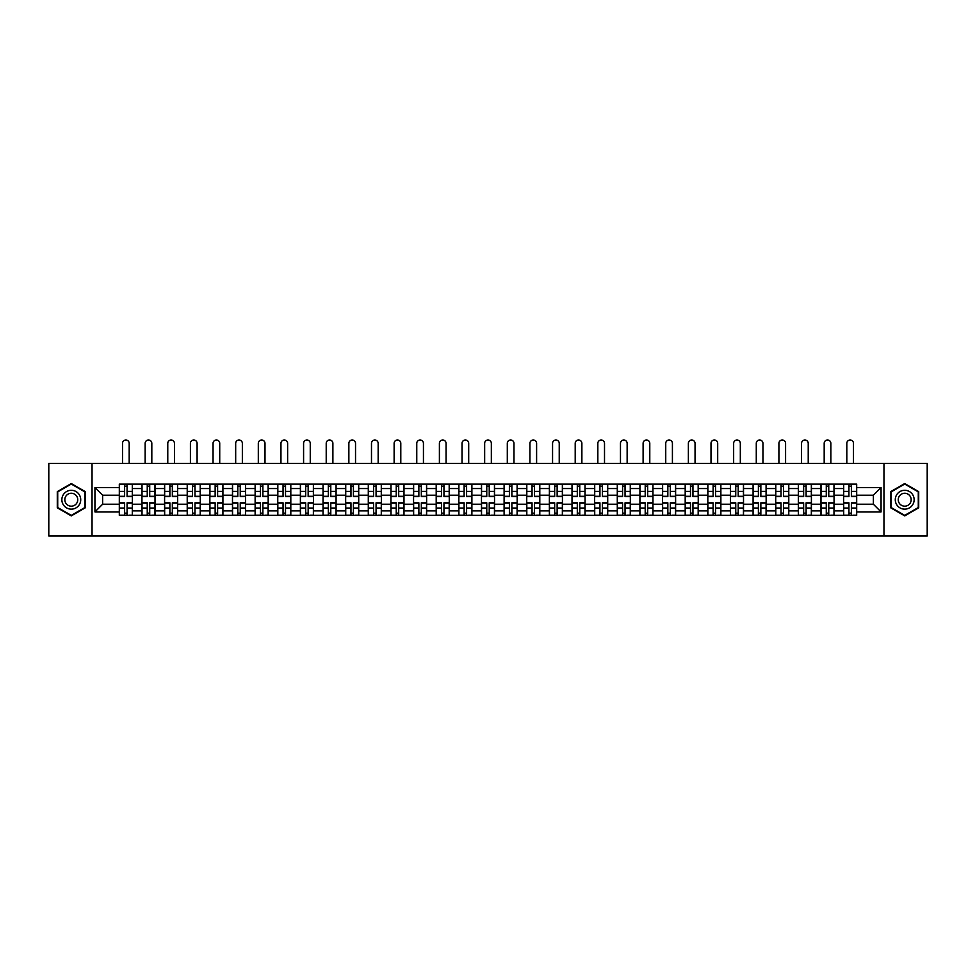 <?xml version="1.0" encoding="UTF-8"?>
<svg xmlns="http://www.w3.org/2000/svg" width="976" height="976" viewBox="0 0 976 976"><rect width="100%" height="100%" fill="white"/><g stroke="black" fill="none" stroke-linecap="round" stroke-linejoin="round"><path stroke-width="1.46" d="M883.963 535.995L927.2 535.995L927.2 463.441L48.8 463.441L48.8 535.995L883.963 535.995L883.963 463.441M141.947 515.316L141.947 488.549L132.37 488.549L132.37 515.316M132.37 488.549L132.37 484.12M141.947 488.549L141.947 484.12M155.013 484.12L155.013 515.316M164.59 515.316L164.59 484.12M177.644 484.12L177.644 515.316M187.221 515.316L187.221 484.12M200.275 484.12L200.275 515.316M209.852 515.316L209.852 484.12M222.918 484.12L222.918 515.316M232.483 515.316L232.483 484.12M245.549 484.12L245.549 515.316M255.126 515.316L255.126 484.12M268.18 484.12L268.18 515.316M277.757 515.316L277.757 484.12M290.811 484.12L290.811 515.316M300.388 515.316L300.388 484.12M313.455 484.12L313.455 515.316M323.032 515.316L323.032 484.12M336.086 484.12L336.086 515.316M345.663 515.316L345.663 484.12M358.717 484.12L358.717 515.316M368.294 515.316L368.294 484.12M381.36 484.12L381.36 515.316M390.937 515.316L390.937 484.12M403.991 484.12L403.991 515.316M413.568 515.316L413.568 484.12M426.622 484.12L426.622 515.316M436.199 515.316L436.199 484.12M449.265 484.12L449.265 515.316M458.842 515.316L458.842 484.12M471.896 484.12L471.896 515.316M481.473 515.316L481.473 484.12M494.527 484.12L494.527 515.316M504.104 515.316L504.104 484.12M517.158 484.12L517.158 515.316M526.735 515.316L526.735 484.12M539.801 484.12L539.801 515.316M549.378 515.316L549.378 484.12M562.432 484.12L562.432 515.316M572.009 515.316L572.009 484.12M585.063 484.12L585.063 515.316M594.64 515.316L594.64 484.12M607.706 484.12L607.706 515.316M617.283 515.316L617.283 484.12M630.337 484.12L630.337 515.316M639.914 515.316L639.914 484.12M652.968 484.12L652.968 515.316M662.545 515.316L662.545 484.12M675.612 484.12L675.612 515.316M685.189 515.316L685.189 484.12M698.243 484.12L698.243 515.316M707.82 515.316L707.82 484.12M720.874 484.12L720.874 515.316M730.451 515.316L730.451 484.12M743.517 484.12L743.517 515.316M753.082 515.316L753.082 484.12M766.148 484.12L766.148 515.316M775.725 515.316L775.725 484.12M788.779 484.12L788.779 515.316M798.356 515.316L798.356 484.12M811.41 484.12L811.41 515.316M820.987 515.316L820.987 484.12M834.053 484.12L834.053 515.316M843.63 515.316L843.63 484.12M843.63 504.214L834.053 504.214M820.987 504.214L811.41 504.214M798.356 504.214L788.779 504.214M775.725 504.214L766.148 504.214M753.082 504.214L743.517 504.214M730.451 504.214L720.874 504.214M707.82 504.214L698.243 504.214M685.189 504.214L675.612 504.214M662.545 504.214L652.968 504.214M639.914 504.214L630.337 504.214M617.283 504.214L607.706 504.214M594.64 504.214L585.063 504.214M572.009 504.214L562.432 504.214M549.378 504.214L539.801 504.214M526.735 504.214L517.158 504.214M504.104 504.214L494.527 504.214M481.473 504.214L471.896 504.214M458.842 504.214L449.265 504.214M436.199 504.214L426.622 504.214M413.568 504.214L403.991 504.214M390.937 504.214L381.36 504.214M368.294 504.214L358.717 504.214M345.663 504.214L336.086 504.214M323.032 504.214L313.455 504.214M300.388 504.214L290.811 504.214M277.757 504.214L268.18 504.214M255.126 504.214L245.549 504.214M232.483 504.214L222.918 504.214M209.852 504.214L200.275 504.214M187.221 504.214L177.644 504.214M164.59 504.214L155.013 504.214M141.947 504.214L132.37 504.214M843.63 495.222L834.053 495.222M820.987 495.222L811.41 495.222M798.356 495.222L788.779 495.222M775.725 495.222L766.148 495.222M753.082 495.222L743.517 495.222M730.451 495.222L720.874 495.222M707.82 495.222L698.243 495.222M685.189 495.222L675.612 495.222M662.545 495.222L652.968 495.222M639.914 495.222L630.337 495.222M617.283 495.222L607.706 495.222M594.64 495.222L585.063 495.222M572.009 495.222L562.432 495.222M549.378 495.222L539.801 495.222M526.735 495.222L517.158 495.222M504.104 495.222L494.527 495.222M481.473 495.222L471.896 495.222M458.842 495.222L449.265 495.222M436.199 495.222L426.622 495.222M413.568 495.222L403.991 495.222M390.937 495.222L381.36 495.222M368.294 495.222L358.717 495.222M345.663 495.222L336.086 495.222M323.032 495.222L313.455 495.222M300.388 495.222L290.811 495.222M277.757 495.222L268.18 495.222M255.126 495.222L245.549 495.222M232.483 495.222L222.918 495.222M209.852 495.222L200.275 495.222M187.221 495.222L177.644 495.222M164.59 495.222L155.013 495.222M141.947 495.222L132.37 495.222M102.626 504.214L119.316 504.214L119.316 495.222L102.626 495.222L102.626 504.214L94.94 511.9L94.94 487.524L119.316 487.524L119.316 495.222M856.684 495.222L856.684 504.214L873.374 504.214L873.374 495.222L856.684 495.222L856.684 484.12L119.316 484.12L119.316 487.524M856.684 487.524L881.06 487.524L881.06 511.9L856.684 511.9L856.684 504.214M119.316 504.214L119.316 515.316L856.684 515.316L856.684 511.9M119.316 511.9L94.94 511.9M92.037 535.995L92.037 463.441M85.29 491.636L71.285 483.547L57.291 491.636L57.291 507.801L71.285 515.889L85.29 507.801L85.29 491.636M918.709 491.636L904.715 483.547L890.71 491.636L890.71 507.801L904.715 515.889L918.709 507.801L918.709 491.636M127.075 513.132L124.611 513.132M124.611 486.292L127.075 486.292M149.718 513.132L147.242 513.132M147.242 486.292L149.718 486.292M172.349 513.132L169.885 513.132M169.885 486.292L172.349 486.292M194.98 513.132L192.516 513.132M192.516 486.292L194.98 486.292M217.611 513.132L215.147 513.132M215.147 486.292L217.611 486.292M240.255 513.132L237.79 513.132M237.79 486.292L240.255 486.292M262.886 513.132L260.421 513.132M260.421 486.292L262.886 486.292M285.517 513.132L283.052 513.132M283.052 486.292L285.517 486.292M308.16 513.132L305.683 513.132M305.683 486.292L308.16 486.292M330.791 513.132L328.326 513.132M328.326 486.292L330.791 486.292M353.422 513.132L350.957 513.132M350.957 486.292L353.422 486.292M376.065 513.132L373.588 513.132M373.588 486.292L376.065 486.292M398.696 513.132L396.232 513.132M396.232 486.292L398.696 486.292M421.327 513.132L418.863 513.132M418.863 486.292L421.327 486.292M443.958 513.132L441.494 513.132M441.494 486.292L443.958 486.292M466.601 513.132L464.137 513.132M464.137 486.292L466.601 486.292M489.232 513.132L486.768 513.132M486.768 486.292L489.232 486.292M511.863 513.132L509.399 513.132M509.399 486.292L511.863 486.292M534.506 513.132L532.042 513.132M532.042 486.292L534.506 486.292M557.137 513.132L554.673 513.132M554.673 486.292L557.137 486.292M579.768 513.132L577.304 513.132M577.304 486.292L579.768 486.292M602.412 513.132L599.935 513.132M599.935 486.292L602.412 486.292M625.043 513.132L622.578 513.132M622.578 486.292L625.043 486.292M647.674 513.132L645.209 513.132M645.209 486.292L647.674 486.292M670.317 513.132L667.84 513.132M667.84 486.292L670.317 486.292M692.948 513.132L690.483 513.132M690.483 486.292L692.948 486.292M715.579 513.132L713.114 513.132M713.114 486.292L715.579 486.292M738.21 513.132L735.745 513.132M735.745 486.292L738.21 486.292M760.853 513.132L758.389 513.132M758.389 486.292L760.853 486.292M783.484 513.132L781.02 513.132M781.02 486.292L783.484 486.292M806.115 513.132L803.651 513.132M803.651 486.292L806.115 486.292M828.758 513.132L826.282 513.132M826.282 486.292L828.758 486.292M851.389 513.132L848.925 513.132M848.925 486.292L851.389 486.292M94.94 487.524L102.626 495.222M873.374 504.214L881.06 511.9M873.374 495.222L881.06 487.524M129.186 463.441L129.186 443.348A3.343 3.343 0 0 0 125.843 440.005A3.343 3.343 0 0 0 122.512 443.348L122.512 463.441M127.075 496.601L127.075 484.267L132.297 484.267L132.297 496.601L127.075 496.601M124.611 486.146L127.075 486.146M124.611 484.267L119.389 484.267L119.389 496.601L124.611 496.601L124.611 484.267L127.075 484.267M124.611 502.835L124.611 515.169L119.389 515.169L119.389 502.835L124.611 502.835M127.075 513.278L124.611 513.278M129.186 515.169L132.297 515.169L132.297 502.835L127.075 502.835L127.075 515.169L122.512 515.169M151.817 463.441L151.817 443.348A3.343 3.343 0 0 0 148.474 440.005A3.343 3.343 0 0 0 145.143 443.348L145.143 463.441M149.718 496.601L149.718 484.267L154.94 484.267L154.94 496.601L149.718 496.601M147.242 486.146L149.718 486.146M147.242 484.267L142.02 484.267L142.02 496.601L147.242 496.601L147.242 484.267L149.718 484.267M174.448 463.441L174.448 443.348A3.343 3.343 0 0 0 171.117 440.005A3.343 3.343 0 0 0 167.774 443.348L167.774 463.441M172.349 496.601L172.349 484.267L177.571 484.267L177.571 496.601L172.349 496.601M169.885 486.146L172.349 486.146M169.885 484.267L164.663 484.267L164.663 496.601L169.885 496.601L169.885 484.267L172.349 484.267M197.091 463.441L197.091 443.348A3.343 3.343 0 0 0 193.748 440.005A3.343 3.343 0 0 0 190.418 443.348L190.418 463.441M194.98 496.601L194.98 484.267L200.202 484.267L200.202 496.601L194.98 496.601M192.516 486.146L194.98 486.146M192.516 484.267L187.294 484.267L187.294 496.601L192.516 496.601L192.516 484.267L194.98 484.267M63.123 504.433A9.431 9.431 0 0 0 76.006 507.886A9.431 9.431 0 0 0 79.459 495.003A9.431 9.431 0 0 0 66.575 491.55A9.431 9.431 0 0 0 63.123 504.433M65.697 502.945A6.454 6.454 0 0 0 74.518 505.312A6.454 6.454 0 0 0 76.884 496.491A6.454 6.454 0 0 0 68.064 494.124A6.454 6.454 0 0 0 65.697 502.945M71.285 484.047L84.851 491.88L84.851 507.544L71.285 515.377L57.718 507.544L57.718 491.88L71.285 484.047M896.541 504.433A9.431 9.431 0 0 0 909.425 507.886A9.431 9.431 0 0 0 912.877 495.003A9.431 9.431 0 0 0 899.994 491.55A9.431 9.431 0 0 0 896.541 504.433M899.116 502.945A6.454 6.454 0 0 0 907.936 505.312A6.454 6.454 0 0 0 910.303 496.491A6.454 6.454 0 0 0 901.482 494.124A6.454 6.454 0 0 0 899.116 502.945M904.715 484.047L918.282 491.88L918.282 507.544L904.715 515.377L891.149 507.544L891.149 491.88L904.715 484.047M147.242 502.835L147.242 515.169L142.02 515.169L142.02 502.835L147.242 502.835M149.718 513.278L147.242 513.278M151.817 515.169L154.94 515.169L154.94 502.835L149.718 502.835L149.718 515.169L145.143 515.169M169.885 502.835L169.885 515.169L164.663 515.169L164.663 502.835L169.885 502.835M172.349 513.278L169.885 513.278M174.448 515.169L177.571 515.169L177.571 502.835L172.349 502.835L172.349 515.169L167.774 515.169M192.516 502.835L192.516 515.169L187.294 515.169L187.294 502.835L192.516 502.835M194.98 513.278L192.516 513.278M197.091 515.169L200.202 515.169L200.202 502.835L194.98 502.835L194.98 515.169L190.418 515.169M219.722 463.441L219.722 443.348A3.343 3.343 0 0 0 216.379 440.005A3.343 3.343 0 0 0 213.049 443.348L213.049 463.441M217.611 496.601L217.611 484.267L222.845 484.267L222.845 496.601L217.611 496.601M215.147 486.146L217.611 486.146M215.147 484.267L209.925 484.267L209.925 496.601L215.147 496.601L215.147 484.267L217.611 484.267M242.353 463.441L242.353 443.348A3.343 3.343 0 0 0 239.022 440.005A3.343 3.343 0 0 0 235.68 443.348L235.68 463.441M240.255 496.601L240.255 484.267L245.476 484.267L245.476 496.601L240.255 496.601M237.79 486.146L240.255 486.146M237.79 484.267L232.556 484.267L232.556 496.601L237.79 496.601L237.79 484.267L240.255 484.267M215.147 502.835L215.147 515.169L209.925 515.169L209.925 502.835L215.147 502.835M217.611 513.278L215.147 513.278M219.722 515.169L222.845 515.169L222.845 502.835L217.611 502.835L217.611 515.169L213.049 515.169M237.79 502.835L237.79 515.169L232.556 515.169L232.556 502.835L237.79 502.835M240.255 513.278L237.79 513.278M242.573 515.169L245.476 515.169L245.476 502.835L240.255 502.835L240.255 515.169L235.68 515.169M245.476 515.169L242.353 515.169M264.996 463.441L264.996 443.348A3.343 3.343 0 0 0 261.653 440.005A3.343 3.343 0 0 0 258.311 443.348L258.311 463.441M262.886 496.601L262.886 484.267L268.107 484.267L268.107 496.601L262.886 496.601M260.421 486.146L262.886 486.146M260.421 484.267L255.2 484.267L255.2 496.601L260.421 496.601L260.421 484.267L262.886 484.267M287.627 463.441L287.627 443.348A3.343 3.343 0 0 0 284.284 440.005A3.343 3.343 0 0 0 280.954 443.348L280.954 463.441M285.517 496.601L285.517 484.267L290.75 484.267L290.75 496.601L285.517 496.601M283.052 486.146L285.517 486.146M283.052 484.267L277.831 484.267L277.831 496.601L283.052 496.601L283.052 484.267L285.517 484.267M310.258 463.441L310.258 443.348A3.343 3.343 0 0 0 306.928 440.005A3.343 3.343 0 0 0 303.585 443.348L303.585 463.441M308.16 496.601L308.16 484.267L313.381 484.267L313.381 496.601L308.16 496.601M305.683 486.146L308.16 486.146M305.683 484.267L300.462 484.267L300.462 496.601L305.683 496.601L305.683 484.267L308.16 484.267M332.889 463.441L332.889 443.348A3.343 3.343 0 0 0 329.559 440.005A3.343 3.343 0 0 0 326.216 443.348L326.216 463.441M330.791 496.601L330.791 484.267L336.012 484.267L336.012 496.601L330.791 496.601M328.326 486.146L330.791 486.146M328.326 484.267L323.105 484.267L323.105 496.601L328.326 496.601L328.326 484.267L330.791 484.267M355.532 463.441L355.532 443.348A3.343 3.343 0 0 0 352.19 440.005A3.343 3.343 0 0 0 348.859 443.348L348.859 463.441M353.422 496.601L353.422 484.267L358.643 484.267L358.643 496.601L353.422 496.601M350.957 486.146L353.422 486.146M350.957 484.267L345.736 484.267L345.736 496.601L350.957 496.601L350.957 484.267L353.422 484.267M378.163 463.441L378.163 443.348A3.343 3.343 0 0 0 374.821 440.005A3.343 3.343 0 0 0 371.49 443.348L371.49 463.441M376.065 496.601L376.065 484.267L381.287 484.267L381.287 496.601L376.065 496.601M373.588 486.146L376.065 486.146M373.588 484.267L368.367 484.267L368.367 496.601L373.588 496.601L373.588 484.267L376.065 484.267M400.794 463.441L400.794 443.348A3.343 3.343 0 0 0 397.464 440.005A3.343 3.343 0 0 0 394.121 443.348L394.121 463.441M398.696 496.601L398.696 484.267L403.918 484.267L403.918 496.601L398.696 496.601M396.232 486.146L398.696 486.146M396.232 484.267L391.01 484.267L391.01 496.601L396.232 496.601L396.232 484.267L398.696 484.267M423.438 463.441L423.438 443.348A3.343 3.343 0 0 0 420.095 440.005A3.343 3.343 0 0 0 416.764 443.348L416.764 463.441M421.327 496.601L421.327 484.267L426.549 484.267L426.549 496.601L421.327 496.601M418.863 486.146L421.327 486.146M418.863 484.267L413.641 484.267L413.641 496.601L418.863 496.601L418.863 484.267L421.327 484.267M260.421 502.835L260.421 515.169L255.2 515.169L255.2 502.835L260.421 502.835M262.886 513.278L260.421 513.278M265.204 515.169L268.107 515.169L268.107 502.835L262.886 502.835L262.886 515.169L258.311 515.169M268.107 515.169L264.996 515.169M283.052 502.835L283.052 515.169L277.831 515.169L277.831 502.835L283.052 502.835M285.517 513.278L283.052 513.278M287.847 515.169L290.75 515.169L290.75 502.835L285.517 502.835L285.517 515.169L280.954 515.169M290.75 515.169L287.627 515.169M305.683 502.835L305.683 515.169L300.462 515.169L300.462 502.835L305.683 502.835M308.16 513.278L305.683 513.278M310.258 515.169L313.381 515.169L313.381 502.835L308.16 502.835L308.16 515.169L303.585 515.169M328.326 502.835L328.326 515.169L323.105 515.169L323.105 502.835L328.326 502.835M330.791 513.278L328.326 513.278M332.889 515.169L336.012 515.169L336.012 502.835L330.791 502.835L330.791 515.169L326.216 515.169M350.957 502.835L350.957 515.169L345.736 515.169L345.736 502.835L350.957 502.835M353.422 513.278L350.957 513.278M355.752 515.169L358.643 515.169L358.643 502.835L353.422 502.835L353.422 515.169L348.859 515.169M358.643 515.169L355.532 515.169M373.588 502.835L373.588 515.169L368.367 515.169L368.367 502.835L373.588 502.835M376.065 513.278L373.588 513.278M378.163 515.169L381.287 515.169L381.287 502.835L376.065 502.835L376.065 515.169L371.49 515.169M396.232 502.835L396.232 515.169L391.01 515.169L391.01 502.835L396.232 502.835M398.696 513.278L396.232 513.278M400.794 515.169L403.918 515.169L403.918 502.835L398.696 502.835L398.696 515.169L394.121 515.169M418.863 502.835L418.863 515.169L413.641 515.169L413.641 502.835L418.863 502.835M421.327 513.278L418.863 513.278M423.438 515.169L426.549 515.169L426.549 502.835L421.327 502.835L421.327 515.169L416.764 515.169M446.069 463.441L446.069 443.348A3.343 3.343 0 0 0 442.726 440.005A3.343 3.343 0 0 0 439.395 443.348L439.395 463.441M443.958 496.601L443.958 484.267L449.192 484.267L449.192 496.601L443.958 496.601M441.494 486.146L443.958 486.146M441.494 484.267L436.272 484.267L436.272 496.601L441.494 496.601L441.494 484.267L443.958 484.267M441.494 502.835L441.494 515.169L436.272 515.169L436.272 502.835L441.494 502.835M443.958 513.278L441.494 513.278M446.069 515.169L449.192 515.169L449.192 502.835L443.958 502.835L443.958 515.169L439.395 515.169M468.7 463.441L468.7 443.348A3.343 3.343 0 0 0 465.369 440.005A3.343 3.343 0 0 0 462.026 443.348L462.026 463.441M466.601 496.601L466.601 484.267L471.823 484.267L471.823 496.601L466.601 496.601M464.137 486.146L466.601 486.146M464.137 484.267L458.903 484.267L458.903 496.601L464.137 496.601L464.137 484.267L466.601 484.267M464.137 502.835L464.137 515.169L458.903 515.169L458.903 502.835L464.137 502.835M466.601 513.278L464.137 513.278M468.7 515.169L471.823 515.169L471.823 502.835L466.601 502.835L466.601 515.169L462.026 515.169M491.343 463.441L491.343 443.348A3.343 3.343 0 0 0 488 440.005A3.343 3.343 0 0 0 484.657 443.348L484.657 463.441M489.232 496.601L489.232 484.267L494.454 484.267L494.454 496.601L489.232 496.601M486.768 486.146L489.232 486.146M486.768 484.267L481.546 484.267L481.546 496.601L486.768 496.601L486.768 484.267L489.232 484.267M513.974 463.441L513.974 443.348A3.343 3.343 0 0 0 510.631 440.005A3.343 3.343 0 0 0 507.3 443.348L507.3 463.441M511.863 496.601L511.863 484.267L517.097 484.267L517.097 496.601L511.863 496.601M509.399 486.146L511.863 486.146M509.399 484.267L504.177 484.267L504.177 496.601L509.399 496.601L509.399 484.267L511.863 484.267M536.605 463.441L536.605 443.348A3.343 3.343 0 0 0 533.274 440.005A3.343 3.343 0 0 0 529.931 443.348L529.931 463.441M534.506 496.601L534.506 484.267L539.728 484.267L539.728 496.601L534.506 496.601M532.042 486.146L534.506 486.146M532.042 484.267L526.808 484.267L526.808 496.601L532.042 496.601L532.042 484.267L534.506 484.267M559.236 463.441L559.236 443.348A3.343 3.343 0 0 0 555.905 440.005A3.343 3.343 0 0 0 552.562 443.348L552.562 463.441M557.137 496.601L557.137 484.267L562.359 484.267L562.359 496.601L557.137 496.601M554.673 486.146L557.137 486.146M554.673 484.267L549.451 484.267L549.451 496.601L554.673 496.601L554.673 484.267L557.137 484.267M581.879 463.441L581.879 443.348A3.343 3.343 0 0 0 578.536 440.005A3.343 3.343 0 0 0 575.206 443.348L575.206 463.441M579.768 496.601L579.768 484.267L584.99 484.267L584.99 496.601L579.768 496.601M577.304 486.146L579.768 486.146M577.304 484.267L572.082 484.267L572.082 496.601L577.304 496.601L577.304 484.267L579.768 484.267M604.51 463.441L604.51 443.348A3.343 3.343 0 0 0 601.179 440.005A3.343 3.343 0 0 0 597.837 443.348L597.837 463.441M602.412 496.601L602.412 484.267L607.633 484.267L607.633 496.601L602.412 496.601M599.935 486.146L602.412 486.146M599.935 484.267L594.713 484.267L594.713 496.601L599.935 496.601L599.935 484.267L602.412 484.267M627.141 463.441L627.141 443.348A3.343 3.343 0 0 0 623.81 440.005A3.343 3.343 0 0 0 620.468 443.348L620.468 463.441M625.043 496.601L625.043 484.267L630.264 484.267L630.264 496.601L625.043 496.601M622.578 486.146L625.043 486.146M622.578 484.267L617.357 484.267L617.357 496.601L622.578 496.601L622.578 484.267L625.043 484.267M649.784 463.441L649.784 443.348A3.343 3.343 0 0 0 646.441 440.005A3.343 3.343 0 0 0 643.111 443.348L643.111 463.441M647.674 496.601L647.674 484.267L652.895 484.267L652.895 496.601L647.674 496.601M645.209 486.146L647.674 486.146M645.209 484.267L639.988 484.267L639.988 496.601L645.209 496.601L645.209 484.267L647.674 484.267M672.415 463.441L672.415 443.348A3.343 3.343 0 0 0 669.072 440.005A3.343 3.343 0 0 0 665.742 443.348L665.742 463.441M670.317 496.601L670.317 484.267L675.538 484.267L675.538 496.601L670.317 496.601M667.84 486.146L670.317 486.146M667.84 484.267L662.619 484.267L662.619 496.601L667.84 496.601L667.84 484.267L670.317 484.267M695.046 463.441L695.046 443.348A3.343 3.343 0 0 0 691.716 440.005A3.343 3.343 0 0 0 688.373 443.348L688.373 463.441M692.948 496.601L692.948 484.267L698.169 484.267L698.169 496.601L692.948 496.601M690.483 486.146L692.948 486.146M690.483 484.267L685.25 484.267L685.25 496.601L690.483 496.601L690.483 484.267L692.948 484.267M717.689 463.441L717.689 443.348A3.343 3.343 0 0 0 714.347 440.005A3.343 3.343 0 0 0 711.004 443.348L711.004 463.441M715.579 496.601L715.579 484.267L720.8 484.267L720.8 496.601L715.579 496.601M713.114 486.146L715.579 486.146M713.114 484.267L707.893 484.267L707.893 496.601L713.114 496.601L713.114 484.267L715.579 484.267M740.32 463.441L740.32 443.348A3.343 3.343 0 0 0 736.978 440.005A3.343 3.343 0 0 0 733.647 443.348L733.647 463.441M738.21 496.601L738.21 484.267L743.444 484.267L743.444 496.601L738.21 496.601M735.745 486.146L738.21 486.146M735.745 484.267L730.524 484.267L730.524 496.601L735.745 496.601L735.745 484.267L738.21 484.267M762.951 463.441L762.951 443.348A3.343 3.343 0 0 0 759.621 440.005A3.343 3.343 0 0 0 756.278 443.348L756.278 463.441M760.853 496.601L760.853 484.267L766.075 484.267L766.075 496.601L760.853 496.601M758.389 486.146L760.853 486.146M758.389 484.267L753.155 484.267L753.155 496.601L758.389 496.601L758.389 484.267L760.853 484.267M785.582 463.441L785.582 443.348A3.343 3.343 0 0 0 782.252 440.005A3.343 3.343 0 0 0 778.909 443.348L778.909 463.441M783.484 496.601L783.484 484.267L788.706 484.267L788.706 496.601L783.484 496.601M781.02 486.146L783.484 486.146M781.02 484.267L775.798 484.267L775.798 496.601L781.02 496.601L781.02 484.267L783.484 484.267M808.226 463.441L808.226 443.348A3.343 3.343 0 0 0 804.883 440.005A3.343 3.343 0 0 0 801.552 443.348L801.552 463.441M806.115 496.601L806.115 484.267L811.337 484.267L811.337 496.601L806.115 496.601M803.651 486.146L806.115 486.146M803.651 484.267L798.429 484.267L798.429 496.601L803.651 496.601L803.651 484.267L806.115 484.267M830.857 463.441L830.857 443.348A3.343 3.343 0 0 0 827.526 440.005A3.343 3.343 0 0 0 824.183 443.348L824.183 463.441M828.758 496.601L828.758 484.267L833.98 484.267L833.98 496.601L828.758 496.601M826.282 486.146L828.758 486.146M826.282 484.267L821.06 484.267L821.06 496.601L826.282 496.601L826.282 484.267L828.758 484.267M853.488 463.441L853.488 443.348A3.343 3.343 0 0 0 850.157 440.005A3.343 3.343 0 0 0 846.814 443.348L846.814 463.441M851.389 496.601L851.389 484.267L856.611 484.267L856.611 496.601L851.389 496.601M848.925 486.146L851.389 486.146M848.925 484.267L843.703 484.267L843.703 496.601L848.925 496.601L848.925 484.267L851.389 484.267M486.768 502.835L486.768 515.169L481.546 515.169L481.546 502.835L486.768 502.835M489.232 513.278L486.768 513.278M491.343 515.169L494.454 515.169L494.454 502.835L489.232 502.835L489.232 515.169L484.657 515.169M509.399 502.835L509.399 515.169L504.177 515.169L504.177 502.835L509.399 502.835M511.863 513.278L509.399 513.278M513.974 515.169L517.097 515.169L517.097 502.835L511.863 502.835L511.863 515.169L507.3 515.169M532.042 502.835L532.042 515.169L526.808 515.169L526.808 502.835L532.042 502.835M534.506 513.278L532.042 513.278M536.824 515.169L539.728 515.169L539.728 502.835L534.506 502.835L534.506 515.169L529.931 515.169M539.728 515.169L536.605 515.169M554.673 502.835L554.673 515.169L549.451 515.169L549.451 502.835L554.673 502.835M557.137 513.278L554.673 513.278M559.236 515.169L562.359 515.169L562.359 502.835L557.137 502.835L557.137 515.169L552.562 515.169M577.304 502.835L577.304 515.169L572.082 515.169L572.082 502.835L577.304 502.835M579.768 513.278L577.304 513.278M581.879 515.169L584.99 515.169L584.99 502.835L579.768 502.835L579.768 515.169L575.206 515.169M599.935 502.835L599.935 515.169L594.713 515.169L594.713 502.835L599.935 502.835M602.412 513.278L599.935 513.278M604.51 515.169L607.633 515.169L607.633 502.835L602.412 502.835L602.412 515.169L597.837 515.169M622.578 502.835L622.578 515.169L617.357 515.169L617.357 502.835L622.578 502.835M625.043 513.278L622.578 513.278M627.141 515.169L630.264 515.169L630.264 502.835L625.043 502.835L625.043 515.169L620.468 515.169M645.209 502.835L645.209 515.169L639.988 515.169L639.988 502.835L645.209 502.835M647.674 513.278L645.209 513.278M649.784 515.169L652.895 515.169L652.895 502.835L647.674 502.835L647.674 515.169L643.111 515.169M667.84 502.835L667.84 515.169L662.619 515.169L662.619 502.835L667.84 502.835M670.317 513.278L667.84 513.278M672.415 515.169L675.538 515.169L675.538 502.835L670.317 502.835L670.317 515.169L665.742 515.169M690.483 502.835L690.483 515.169L685.25 515.169L685.25 502.835L690.483 502.835M692.948 513.278L690.483 513.278M695.046 515.169L698.169 515.169L698.169 502.835L692.948 502.835L692.948 515.169L688.373 515.169M713.114 502.835L713.114 515.169L707.893 515.169L707.893 502.835L713.114 502.835M715.579 513.278L713.114 513.278M717.897 515.169L720.8 515.169L720.8 502.835L715.579 502.835L715.579 515.169L711.004 515.169M720.8 515.169L717.689 515.169M735.745 502.835L735.745 515.169L730.524 515.169L730.524 502.835L735.745 502.835M738.21 513.278L735.745 513.278M740.54 515.169L743.444 515.169L743.444 502.835L738.21 502.835L738.21 515.169L733.647 515.169M743.444 515.169L740.32 515.169M758.389 502.835L758.389 515.169L753.155 515.169L753.155 502.835L758.389 502.835M760.853 513.278L758.389 513.278M763.171 515.169L766.075 515.169L766.075 502.835L760.853 502.835L760.853 515.169L756.278 515.169M766.075 515.169L762.951 515.169M781.02 502.835L781.02 515.169L775.798 515.169L775.798 502.835L781.02 502.835M783.484 513.278L781.02 513.278M785.582 515.169L788.706 515.169L788.706 502.835L783.484 502.835L783.484 515.169L778.909 515.169M803.651 502.835L803.651 515.169L798.429 515.169L798.429 502.835L803.651 502.835M806.115 513.278L803.651 513.278M808.226 515.169L811.337 515.169L811.337 502.835L806.115 502.835L806.115 515.169L801.552 515.169M826.282 502.835L826.282 515.169L821.06 515.169L821.06 502.835L826.282 502.835M828.758 513.278L826.282 513.278M830.857 515.169L833.98 515.169L833.98 502.835L828.758 502.835L828.758 515.169L824.183 515.169M848.925 502.835L848.925 515.169L843.703 515.169L843.703 502.835L848.925 502.835M851.389 513.278L848.925 513.278M853.488 515.169L856.611 515.169L856.611 502.835L851.389 502.835L851.389 515.169L846.814 515.169M820.987 488.549L811.41 488.549M798.356 488.549L788.779 488.549M775.725 488.549L766.148 488.549M753.082 488.549L743.517 488.549M730.451 488.549L720.874 488.549M707.82 488.549L698.243 488.549M685.189 488.549L675.612 488.549M662.545 488.549L652.968 488.549M639.914 488.549L630.337 488.549M617.283 488.549L607.706 488.549M594.64 488.549L585.063 488.549M572.009 488.549L562.432 488.549M549.378 488.549L539.801 488.549M526.735 488.549L517.158 488.549M504.104 488.549L494.527 488.549M481.473 488.549L471.896 488.549M458.842 488.549L449.265 488.549M436.199 488.549L426.622 488.549M413.568 488.549L403.991 488.549M390.937 488.549L381.36 488.549M368.294 488.549L358.717 488.549M345.663 488.549L336.086 488.549M323.032 488.549L313.455 488.549M300.388 488.549L290.811 488.549M277.757 488.549L268.18 488.549M255.126 488.549L245.549 488.549M232.483 488.549L222.918 488.549M209.852 488.549L200.275 488.549M187.221 488.549L177.644 488.549M164.59 488.549L155.013 488.549M843.63 488.549L834.053 488.549M820.987 510.887L811.41 510.887M798.356 510.887L788.779 510.887M775.725 510.887L766.148 510.887M753.082 510.887L743.517 510.887M730.451 510.887L720.874 510.887M707.82 510.887L698.243 510.887M685.189 510.887L675.612 510.887M662.545 510.887L652.968 510.887M639.914 510.887L630.337 510.887M617.283 510.887L607.706 510.887M594.64 510.887L585.063 510.887M572.009 510.887L562.432 510.887M549.378 510.887L539.801 510.887M526.735 510.887L517.158 510.887M504.104 510.887L494.527 510.887M481.473 510.887L471.896 510.887M458.842 510.887L449.265 510.887M436.199 510.887L426.622 510.887M413.568 510.887L403.991 510.887M390.937 510.887L381.36 510.887M368.294 510.887L358.717 510.887M345.663 510.887L336.086 510.887M323.032 510.887L313.455 510.887M300.388 510.887L290.811 510.887M277.757 510.887L268.18 510.887M255.126 510.887L245.549 510.887M232.483 510.887L222.918 510.887M209.852 510.887L200.275 510.887M187.221 510.887L177.644 510.887M164.59 510.887L155.013 510.887M141.947 510.887L132.37 510.887M843.63 510.887L834.053 510.887M127.075 496.296L132.297 496.296M127.075 491.392L132.297 491.392M119.389 496.296L124.611 496.296M119.389 491.392L124.611 491.392M124.611 503.14L119.389 503.14M124.611 508.045L119.389 508.045M132.297 503.14L127.075 503.14M132.297 508.045L127.075 508.045M149.718 496.296L154.94 496.296M149.718 491.392L154.94 491.392M142.02 496.296L147.242 496.296M142.02 491.392L147.242 491.392M172.349 496.296L177.571 496.296M172.349 491.392L177.571 491.392M164.663 496.296L169.885 496.296M164.663 491.392L169.885 491.392M194.98 496.296L200.202 496.296M194.98 491.392L200.202 491.392M187.294 496.296L192.516 496.296M187.294 491.392L192.516 491.392M147.242 503.14L142.02 503.14M147.242 508.045L142.02 508.045M154.94 503.14L149.718 503.14M154.94 508.045L149.718 508.045M169.885 503.14L164.663 503.14M169.885 508.045L164.663 508.045M177.571 503.14L172.349 503.14M177.571 508.045L172.349 508.045M192.516 503.14L187.294 503.14M192.516 508.045L187.294 508.045M200.202 503.14L194.98 503.14M200.202 508.045L194.98 508.045M217.611 496.296L222.845 496.296M217.611 491.392L222.845 491.392M209.925 496.296L215.147 496.296M209.925 491.392L215.147 491.392M240.255 496.296L245.476 496.296M240.255 491.392L245.476 491.392M232.556 496.296L237.79 496.296M232.556 491.392L237.79 491.392M215.147 503.14L209.925 503.14M215.147 508.045L209.925 508.045M222.845 503.14L217.611 503.14M222.845 508.045L217.611 508.045M237.79 503.14L232.556 503.14M237.79 508.045L232.556 508.045M245.476 503.14L240.255 503.14M245.476 508.045L240.255 508.045M262.886 496.296L268.107 496.296M262.886 491.392L268.107 491.392M255.2 496.296L260.421 496.296M255.2 491.392L260.421 491.392M285.517 496.296L290.75 496.296M285.517 491.392L290.75 491.392M277.831 496.296L283.052 496.296M277.831 491.392L283.052 491.392M308.16 496.296L313.381 496.296M308.16 491.392L313.381 491.392M300.462 496.296L305.683 496.296M300.462 491.392L305.683 491.392M330.791 496.296L336.012 496.296M330.791 491.392L336.012 491.392M323.105 496.296L328.326 496.296M323.105 491.392L328.326 491.392M353.422 496.296L358.643 496.296M353.422 491.392L358.643 491.392M345.736 496.296L350.957 496.296M345.736 491.392L350.957 491.392M376.065 496.296L381.287 496.296M376.065 491.392L381.287 491.392M368.367 496.296L373.588 496.296M368.367 491.392L373.588 491.392M398.696 496.296L403.918 496.296M398.696 491.392L403.918 491.392M391.01 496.296L396.232 496.296M391.01 491.392L396.232 491.392M421.327 496.296L426.549 496.296M421.327 491.392L426.549 491.392M413.641 496.296L418.863 496.296M413.641 491.392L418.863 491.392M260.421 503.14L255.2 503.14M260.421 508.045L255.2 508.045M268.107 503.14L262.886 503.14M268.107 508.045L262.886 508.045M283.052 503.14L277.831 503.14M283.052 508.045L277.831 508.045M290.75 503.14L285.517 503.14M290.75 508.045L285.517 508.045M305.683 503.14L300.462 503.14M305.683 508.045L300.462 508.045M313.381 503.14L308.16 503.14M313.381 508.045L308.16 508.045M328.326 503.14L323.105 503.14M328.326 508.045L323.105 508.045M336.012 503.14L330.791 503.14M336.012 508.045L330.791 508.045M350.957 503.14L345.736 503.14M350.957 508.045L345.736 508.045M358.643 503.14L353.422 503.14M358.643 508.045L353.422 508.045M373.588 503.14L368.367 503.14M373.588 508.045L368.367 508.045M381.287 503.14L376.065 503.14M381.287 508.045L376.065 508.045M396.232 503.14L391.01 503.14M396.232 508.045L391.01 508.045M403.918 503.14L398.696 503.14M403.918 508.045L398.696 508.045M418.863 503.14L413.641 503.14M418.863 508.045L413.641 508.045M426.549 503.14L421.327 503.14M426.549 508.045L421.327 508.045M443.958 496.296L449.192 496.296M443.958 491.392L449.192 491.392M436.272 496.296L441.494 496.296M436.272 491.392L441.494 491.392M441.494 503.14L436.272 503.14M441.494 508.045L436.272 508.045M449.192 503.14L443.958 503.14M449.192 508.045L443.958 508.045M466.601 496.296L471.823 496.296M466.601 491.392L471.823 491.392M458.903 496.296L464.137 496.296M458.903 491.392L464.137 491.392M464.137 503.14L458.903 503.14M464.137 508.045L458.903 508.045M471.823 503.14L466.601 503.14M471.823 508.045L466.601 508.045M489.232 496.296L494.454 496.296M489.232 491.392L494.454 491.392M481.546 496.296L486.768 496.296M481.546 491.392L486.768 491.392M511.863 496.296L517.097 496.296M511.863 491.392L517.097 491.392M504.177 496.296L509.399 496.296M504.177 491.392L509.399 491.392M534.506 496.296L539.728 496.296M534.506 491.392L539.728 491.392M526.808 496.296L532.042 496.296M526.808 491.392L532.042 491.392M557.137 496.296L562.359 496.296M557.137 491.392L562.359 491.392M549.451 496.296L554.673 496.296M549.451 491.392L554.673 491.392M579.768 496.296L584.99 496.296M579.768 491.392L584.99 491.392M572.082 496.296L577.304 496.296M572.082 491.392L577.304 491.392M602.412 496.296L607.633 496.296M602.412 491.392L607.633 491.392M594.713 496.296L599.935 496.296M594.713 491.392L599.935 491.392M625.043 496.296L630.264 496.296M625.043 491.392L630.264 491.392M617.357 496.296L622.578 496.296M617.357 491.392L622.578 491.392M647.674 496.296L652.895 496.296M647.674 491.392L652.895 491.392M639.988 496.296L645.209 496.296M639.988 491.392L645.209 491.392M670.317 496.296L675.538 496.296M670.317 491.392L675.538 491.392M662.619 496.296L667.84 496.296M662.619 491.392L667.84 491.392M692.948 496.296L698.169 496.296M692.948 491.392L698.169 491.392M685.25 496.296L690.483 496.296M685.25 491.392L690.483 491.392M715.579 496.296L720.8 496.296M715.579 491.392L720.8 491.392M707.893 496.296L713.114 496.296M707.893 491.392L713.114 491.392M738.21 496.296L743.444 496.296M738.21 491.392L743.444 491.392M730.524 496.296L735.745 496.296M730.524 491.392L735.745 491.392M760.853 496.296L766.075 496.296M760.853 491.392L766.075 491.392M753.155 496.296L758.389 496.296M753.155 491.392L758.389 491.392M783.484 496.296L788.706 496.296M783.484 491.392L788.706 491.392M775.798 496.296L781.02 496.296M775.798 491.392L781.02 491.392M806.115 496.296L811.337 496.296M806.115 491.392L811.337 491.392M798.429 496.296L803.651 496.296M798.429 491.392L803.651 491.392M828.758 496.296L833.98 496.296M828.758 491.392L833.98 491.392M821.06 496.296L826.282 496.296M821.06 491.392L826.282 491.392M851.389 496.296L856.611 496.296M851.389 491.392L856.611 491.392M843.703 496.296L848.925 496.296M843.703 491.392L848.925 491.392M486.768 503.14L481.546 503.14M486.768 508.045L481.546 508.045M494.454 503.14L489.232 503.14M494.454 508.045L489.232 508.045M509.399 503.14L504.177 503.14M509.399 508.045L504.177 508.045M517.097 503.14L511.863 503.14M517.097 508.045L511.863 508.045M532.042 503.14L526.808 503.14M532.042 508.045L526.808 508.045M539.728 503.14L534.506 503.14M539.728 508.045L534.506 508.045M554.673 503.14L549.451 503.14M554.673 508.045L549.451 508.045M562.359 503.14L557.137 503.14M562.359 508.045L557.137 508.045M577.304 503.14L572.082 503.14M577.304 508.045L572.082 508.045M584.99 503.14L579.768 503.14M584.99 508.045L579.768 508.045M599.935 503.14L594.713 503.14M599.935 508.045L594.713 508.045M607.633 503.14L602.412 503.14M607.633 508.045L602.412 508.045M622.578 503.14L617.357 503.14M622.578 508.045L617.357 508.045M630.264 503.14L625.043 503.14M630.264 508.045L625.043 508.045M645.209 503.14L639.988 503.14M645.209 508.045L639.988 508.045M652.895 503.14L647.674 503.14M652.895 508.045L647.674 508.045M667.84 503.14L662.619 503.14M667.84 508.045L662.619 508.045M675.538 503.14L670.317 503.14M675.538 508.045L670.317 508.045M690.483 503.14L685.25 503.14M690.483 508.045L685.25 508.045M698.169 503.14L692.948 503.14M698.169 508.045L692.948 508.045M713.114 503.14L707.893 503.14M713.114 508.045L707.893 508.045M720.8 503.14L715.579 503.14M720.8 508.045L715.579 508.045M735.745 503.14L730.524 503.14M735.745 508.045L730.524 508.045M743.444 503.14L738.21 503.14M743.444 508.045L738.21 508.045M758.389 503.14L753.155 503.14M758.389 508.045L753.155 508.045M766.075 503.14L760.853 503.14M766.075 508.045L760.853 508.045M781.02 503.14L775.798 503.14M781.02 508.045L775.798 508.045M788.706 503.14L783.484 503.14M788.706 508.045L783.484 508.045M803.651 503.14L798.429 503.14M803.651 508.045L798.429 508.045M811.337 503.14L806.115 503.14M811.337 508.045L806.115 508.045M826.282 503.14L821.06 503.14M826.282 508.045L821.06 508.045M833.98 503.14L828.758 503.14M833.98 508.045L828.758 508.045M848.925 503.14L843.703 503.14M848.925 508.045L843.703 508.045M856.611 503.14L851.389 503.14M856.611 508.045L851.389 508.045"/></g></svg>
